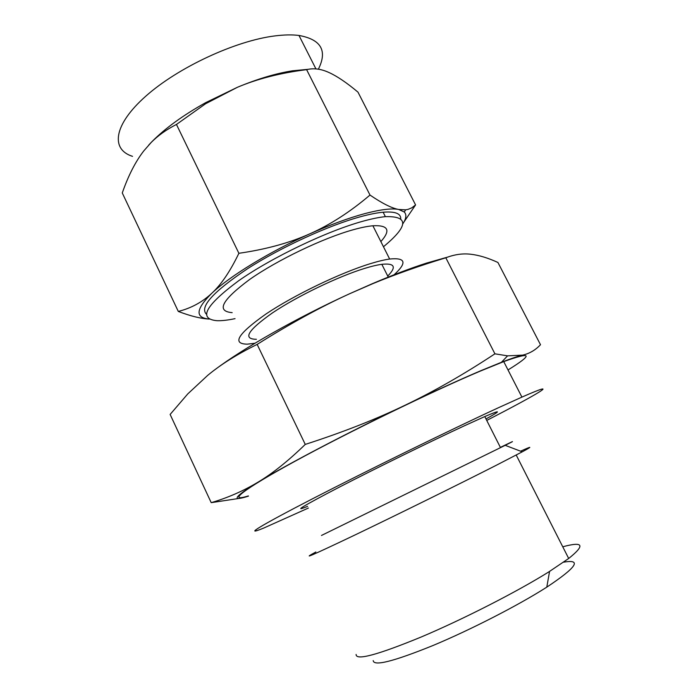 <?xml version="1.0" encoding="UTF-8"?>
<svg xmlns="http://www.w3.org/2000/svg" width="698" height="698" viewBox="0 0 698 698"><rect width="100%" height="100%" fill="white"/><g stroke="black" fill="none" stroke-linecap="round" stroke-linejoin="round"><path stroke-width="1.05" d="M239.458 498.363L211.206 502.656C227.923 497.744 243.585 490.877 258.19 482.056C272.613 473.453 288.3 460.907 305.262 444.408C342.413 432.437 375.62 419.411 404.884 405.329C434.104 391.351 464.118 374.189 494.917 353.825L445.821 257.789C454.433 254.456 462.739 253.278 470.749 254.246C478.863 255.154 487.919 257.894 497.918 262.465L540.496 344.716C535.506 350.064 529.564 353.537 522.671 355.125C518.396 356.076 511.311 358.467 501.417 362.297L481.062 370.612C459.738 379.668 434.348 391.246 404.884 405.329C346.871 433.057 285.962 465.06 258.19 482.056C235.505 496.104 231.178 501.12 245.199 497.116L248.462 496.121M307.591 506.373C292.209 512.568 302.784 506.163 339.315 487.143C375.498 468.463 431.39 441.066 464.885 425.562L484.787 416.566C501.234 409.508 501.644 410.311 485.991 418.957M486.742 420.423C538.751 393.663 563.775 378.691 521.912 397.11L498.59 407.658C450.786 429.68 366.956 470.714 312.87 498.608C258.478 526.641 242.948 536.561 263.53 528.142L308.394 508.048M248.366 495.92C227.068 502.612 241.473 490.45 294.992 461.273C348.223 432.236 431.722 391.622 480.067 371.196L503.738 361.599C532.068 351.399 533.49 354.174 508.013 369.94M321.481 535.453L505.204 445.333C516.319 439.749 514.714 440.429 500.379 447.383M315.862 551.996C299.817 560.73 312.66 555.146 354.418 535.244C395.801 515.421 458.839 484.333 495.501 465.679L522.252 451.833C532.871 446.092 532.312 445.882 520.577 451.187M494.917 353.825L507.577 355.849L522.671 355.125M356.111 654.445C355.806 660.788 377.583 654.942 421.452 636.899C463.716 619.013 517.523 591.494 548.977 571.793L568.687 558.479C585.43 545.103 583.458 541.203 562.754 546.787M445.821 257.789C419.446 265.816 395.19 274.401 373.055 283.554L349.524 293.788C320.548 306.989 289.757 323.863 257.152 344.411L305.262 444.408M257.152 344.411C237.346 354.113 220.873 364.417 207.734 375.341L187.806 393.873L170.129 414.438L211.206 502.656M373.203 660.587C373.683 666.477 393.567 661.468 432.865 645.563C470.609 629.814 518.186 605.393 546.272 587.472L546.796 587.14C576.627 567.308 582.219 558.985 563.591 562.178M214.967 369.678C242.747 348.572 296.903 317.782 349.524 293.788L372.4 283.667C392.686 275.038 410.703 268.189 426.426 263.129L447.68 257.091M256.41 339.289C242.372 339.132 247.79 330.285 272.665 312.748C297.374 296.179 337.78 276.687 364.251 268.529C371.292 266.348 377.156 264.943 381.832 264.315C394.763 262.989 396.734 266.906 387.739 276.059M254.962 343.233L247.293 344.166C231.57 343.913 237.852 333.827 266.139 313.891C294.32 295.01 340.467 272.796 370.42 263.652C378.072 261.296 384.485 259.761 389.65 259.037C405.747 257.431 407.239 262.675 394.134 274.75M380.855 241.587C390.993 230.261 388.341 224.983 372.889 225.768C367.619 226.239 361.128 227.548 353.406 229.694C323.2 238.027 277.228 260.066 249.518 279.566C221.763 300.253 215.979 311.273 232.172 312.643M383.464 246.752C408.443 226.039 409.08 216.005 385.375 216.65C379.389 217.244 372.113 218.71 363.553 221.048C327.598 230.802 271.993 257.335 238.55 280.823C205.221 305.654 198.04 318.942 216.999 320.705C221.79 320.862 227.81 320.173 235.052 318.646M206.399 314.187C199.349 306.963 213.082 291.799 247.598 268.686C281.285 247.048 329.203 225.131 361.267 216.52C369.844 214.199 377.129 212.768 383.132 212.218C394.832 211.285 400.704 213.396 400.748 218.561M209.4 319.073C201.015 318.681 190.65 316.133 178.304 311.439C191.156 308.184 202.315 302.138 211.764 293.3C195.676 309.275 194.882 317.86 209.383 319.065M178.304 311.439L122.272 192.953C128.31 175.66 135.447 161.683 143.701 151.012L151.038 142.628C157.835 135.691 166.307 129.627 176.454 124.445L238.882 253.295C266.043 249.378 289.74 242.869 309.973 233.76C269.934 251.507 229.825 276.068 211.764 293.3C221.161 284.671 230.2 271.339 238.882 253.295M318.375 69.189C327.615 50.718 321.15 39.472 298.98 35.458C292.192 34.595 284.217 34.743 275.047 35.895C235.575 40.693 178.077 67.418 145.821 96.15C113.32 124.916 110.554 149.485 132.541 156.352M148.753 145.027L151.754 141.851C165.06 128.353 183.077 115.266 205.805 102.58L237.46 87.259C257.649 78.874 276.042 73.386 292.61 70.786L307.958 69.346M402.79 223.892C406.297 218.631 406.786 214.67 404.264 212L398.715 209.47C391.718 208.109 380.331 209.513 364.565 213.684C348.52 218.038 330.329 224.73 309.973 233.76C330.189 224.782 350.195 211.878 369.992 195.056C382.295 203.45 391.866 208.257 398.715 209.47L405.651 209.836L408.051 209.374L411.715 207.873L415.58 204.933L357.978 92.145C346.766 82.757 337.151 76.239 329.151 72.601C321.185 68.893 313.672 67.907 306.614 69.652C280.587 72.924 257.536 78.795 237.46 87.259L205.578 103.758L176.454 124.445M415.58 204.933L403.985 221.947M369.992 195.056L306.614 69.652M503.738 361.599L521.912 397.11M500.518 447.671L484.787 416.566M505.204 445.333L522.252 451.833M501.417 362.297L507.577 355.849M568.687 558.479L516.206 455.026M546.796 587.14L549.562 571.435M372.4 283.667L373.055 283.554M388.254 277.089L381.832 264.315M389.65 259.037L372.889 225.768M383.132 212.218L385.375 216.65M151.754 141.851L151.038 142.628M205.805 102.58L205.578 103.758M298.98 35.458L315.924 68.884M404.264 212L405.651 209.836"/></g></svg>

